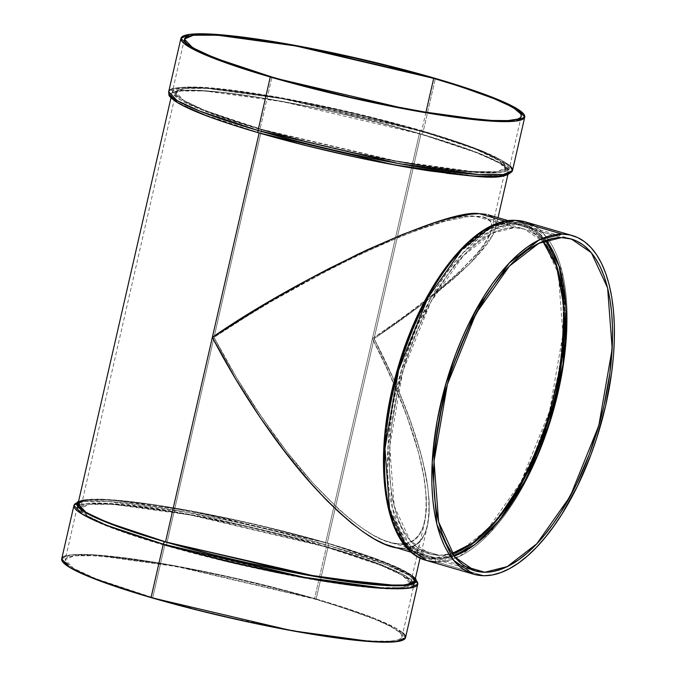 <?xml version="1.0" encoding="UTF-8"?>
<svg xmlns="http://www.w3.org/2000/svg" width="676" height="676" viewBox="0 0 676 676"><rect width="100%" height="100%" fill="white"/><g stroke="black" fill="none" stroke-linecap="round" stroke-linejoin="round"><path stroke-width="0.51" stroke-dasharray="3.38 2.54" d="M514.478 220.3A2.4 2.121 -89.5 0 0 512.442 222.1C498.803 219.734 479.943 230.829 455.869 255.393C432.463 281.098 405.211 332.702 392.435 389.9C380.503 450.512 381.07 495.533 394.133 524.956C406.884 549.825 420.599 561.19 435.268 559.06A2.4 2.121 -89.5 0 0 436.789 561.984A176.36 80.098 -73.8 0 1 426.615 560.505M509.138 173.309L503.189 164.809L481.008 154.103L421.478 134.169A2.4 1.09 106.2 0 0 423.134 131.854L473.42 148.171L509.898 165.831A176.36 19.967 -167.1 0 0 423.134 131.854A176.36 19.967 -167.1 0 1 512.501 170.538M405.515 637.662L397.167 628.917L374.487 618.379L316.148 598.978L328.392 545.524A176.36 19.967 12.9 0 1 417.76 584.208L409.411 575.47L386.731 564.925L328.392 545.524A2.4 1.09 106.2 0 0 327.953 543.217A2.4 1.09 106.2 0 0 327.801 543.191L376.017 558.782L412.318 575.808M545.98 240.301A172.769 78.467 106.2 0 0 515.247 224.145L561.435 237.597L515.247 224.145L492.753 229.798L463.237 252.63L429.801 300.093L401.214 370.811L387.847 447.681L392.435 508.47L408.667 543.639L428.635 557.362L438.597 558.798L454.061 556.095L446.709 558.063L438.597 558.798L430.857 557.928L423.556 555.452L416.779 551.396L410.569 545.802L405.008 538.721L400.133 530.229L396.001 520.393L392.646 509.315L390.103 497.105L388.396 483.872L387.542 469.752L388.413 439.4L392.688 407.205L396.06 390.796L405.093 358.17L416.881 326.821L430.975 297.947L438.724 284.799L446.844 272.681L455.244 261.696L463.863 251.971L472.6 243.588L481.38 236.625L490.125 231.158L498.736 227.229L507.135 224.888L515.247 224.145L522.987 225.015L530.288 227.491L537.065 231.547L545.98 240.301L525.21 225.59L515.247 224.145L561.435 237.597M465.646 566.674L438.597 558.798A172.769 78.467 106.2 0 0 454.061 556.095M424.756 521.5L410.493 583.76L402.482 575.369L380.732 565.263L324.767 546.647L420.041 130.671L372.4 338.659L406.437 314.898L436.121 292.032L460.305 270.924L478.076 252.393L484.329 244.323L488.74 237.158L491.275 230.964L491.891 225.792L490.607 221.711L487.413 218.745L482.351 216.928L475.465 216.278L514.453 227.626L524.204 229.037L542.904 241.467L535.823 234.868L529.173 230.905L522.033 228.48L514.453 227.626L506.51 228.344L498.28 230.643L489.847 234.487L481.287 239.845L472.693 246.655L464.133 254.869L455.7 264.4L447.47 275.149L431.93 299.89L418.131 328.164L406.58 358.863L397.741 390.812L391.936 422.796L390.255 438.403L389.401 468.13L390.238 481.954L391.903 494.908L394.395 506.865L397.682 517.715L401.73 527.339L406.504 535.662L411.954 542.6L418.03 548.075L424.672 552.047L431.812 554.472L439.392 555.326L400.412 543.977L407.653 543.048L413.796 540.149L418.782 535.299L422.551 528.548L425.077 519.962L426.336 509.628L426.311 497.637L425.01 484.117L422.432 469.178L418.613 452.979L407.391 417.43L391.793 378.83L372.4 338.659L324.767 546.647L189.711 514.884L113.027 504.347L89.401 504.372L80.672 508.217L88.683 516.599L110.441 526.714L166.397 545.329L261.671 129.353L205.707 110.737L183.956 100.631L175.946 92.24L184.666 88.404L208.292 88.37L284.985 98.907L420.041 130.671L372.4 338.659L382.531 358.846L400.107 398.426L410.628 426.666L418.613 452.979L423.877 476.817L426.311 497.637L426.336 509.628L425.077 519.962L422.551 528.548L418.782 535.299L413.796 540.149L407.653 543.048L400.412 543.977L392.131 542.921L382.903 539.887L372.814 534.919L361.947 528.04L350.43 519.345L338.355 508.893L313.022 483.179L286.937 451.889L273.915 434.516L254.776 406.766L236.473 377.538L224.922 357.528L214.038 337.341L261.671 129.353L234.961 121.148L202.8 109.571L182.528 99.761L176.529 94.623L175.895 92.553L176.85 90.837L179.385 89.511L189.069 88.024L204.591 88.15L225.353 89.891L264.519 95.35L326.288 107.154L390.28 122.441L446.752 138.876L469.389 146.743L487.092 153.967L499.175 160.271L505.175 165.409L505.809 167.479L504.862 169.186L502.327 170.513L498.237 171.459L492.635 172L467.344 171.197L431.161 166.854L387.196 159.333L355.415 152.869L307.09 141.605L261.671 129.353A169.177 19.148 -167.1 0 1 196.133 87.888A169.177 19.148 -167.1 0 1 420.041 130.671L475.997 149.286L497.756 159.401L505.766 167.783L497.037 171.628L473.411 171.653L396.727 161.116L261.671 129.353L214.038 337.341L251.109 313.605L280.058 296.367L309.295 280.041L356.936 255.765L400.758 236.423L431.288 225.285L444.631 221.322L466.829 216.793L475.465 216.278L482.351 216.928L487.413 218.745L490.607 221.711L491.891 225.792L491.275 230.964L488.74 237.158L484.329 244.323L474.282 256.745L460.305 270.924L442.721 286.556L421.892 303.296L389.883 326.728L372.4 338.659L324.767 546.647L295.015 538.417L247.196 526.714L199.243 516.667L169.245 511.326L142.18 507.321L109.326 504.127L93.803 504L88.201 504.541L84.111 505.487L81.576 506.814L80.63 508.521L81.264 510.591L83.478 513.008L87.263 515.729L107.526 525.548L139.687 537.124L166.397 545.329L214.038 337.341L236.473 377.538L261.088 416.213L286.937 451.889L313.022 483.179L338.355 508.893L350.43 519.345L361.947 528.04L372.814 534.919L382.903 539.887L392.131 542.921L400.412 543.977C420.987 544.848 429.184 524.897 425.01 484.117C419.804 443.988 397.792 386.959 372.4 338.659C419.188 307.597 454.407 278.842 478.076 252.393C497.173 228.065 496.302 216.024 475.465 216.278L514.453 227.626A169.177 76.836 -73.8 0 1 542.904 241.467M452.083 553.458A169.177 76.836 -73.8 0 1 439.392 555.326L447.335 554.599L452.083 553.458L439.392 555.326L429.64 553.914L410.087 540.479L394.192 506.037L389.697 446.506L402.795 371.234L430.781 301.995L463.525 255.511L492.424 233.161L514.453 227.626L475.465 216.278L466.829 216.793L444.631 221.322L416.619 230.339L383.867 243.487L347.625 260.268L328.629 269.825L270.349 302.037L241.636 319.486L214.038 337.341C300.668 277.084 444.436 210.506 475.465 216.278M314.467 598.961A172.769 19.562 -167.1 0 1 381.399 641.304A172.769 19.562 -167.1 0 1 152.742 597.609A172.769 19.562 12.9 0 1 85.818 555.266A172.769 19.562 12.9 0 1 314.467 598.961L326.449 546.664L314.467 598.961A172.769 19.562 -167.1 0 1 402.017 636.86A172.769 19.562 -167.1 0 1 152.742 597.609L164.724 545.312L107.569 526.308L85.353 515.982L77.174 507.414L86.08 503.493L110.213 503.459L188.528 514.225L326.449 546.664L314.467 598.961L176.546 566.522L98.231 555.765L74.106 555.79L65.2 559.711L73.38 568.279L95.595 578.605L152.742 597.609L113.323 585.154L92.62 577.414L77.343 570.476L71.926 567.392L65.8 562.145L65.149 560.032L66.121 558.283L68.707 556.923L72.881 555.959L85.818 555.266L115.655 557.311L155.649 562.888L202.361 571.516L235.256 578.605L284.081 590.554L314.467 598.961L341.743 607.344L374.589 619.157L389.875 626.103L399.144 631.967L401.417 634.434L402.059 636.547L401.088 638.288L398.502 639.648L394.328 640.611L388.607 641.169L372.755 641.034L351.562 639.259L311.56 633.682L280.929 628.232L231.961 617.974L199.124 610.132L152.742 597.609L164.724 545.312L125.305 532.857L104.603 525.117L83.9 515.087L77.774 509.839L77.123 507.727L78.095 505.986L80.681 504.626L84.855 503.662L90.576 503.105L106.428 503.24L139.991 506.501L182.638 513.16L230.71 522.649L280.067 534.141L340.543 550.872L376.845 563.074L401.848 573.797L411.126 579.67L413.391 582.129L414.042 584.241L413.07 585.991L410.484 587.351L406.31 588.314L393.373 589.007L374.757 588.052L351.182 585.475L323.542 581.385L276.83 572.758L227.432 561.824L164.724 545.312A172.769 19.562 -167.1 0 1 78.272 505.842A172.769 19.562 -167.1 0 1 326.449 546.664L381.602 564.882L403.859 574.879L413.982 583.489M400.412 543.977L439.392 555.326L400.412 543.977C380.571 544.518 351.444 524.246 313.022 483.179C276.323 442.788 238.915 385.641 214.038 337.341L166.397 545.329L299.882 576.805L376.422 587.512L400.665 587.723L410.357 584.157A169.177 19.148 12.9 0 0 324.767 546.647A169.177 19.148 12.9 0 0 80.621 508.639A169.177 19.148 12.9 0 0 166.397 545.329L227.812 561.494L291.922 575.31L348.985 584.655L372.079 587.174L390.305 588.112L402.972 587.436L407.053 586.489L409.588 585.163L410.543 583.447L409.909 581.377L403.91 576.239L391.826 569.944L374.124 562.719L351.478 554.852L324.767 546.647M425.931 112.3L421.714 130.688A172.769 19.562 12.9 0 0 193.066 86.993A172.769 19.562 12.9 0 0 259.99 129.336L271.972 77.039L259.99 129.336L397.91 161.775L476.225 172.541L500.358 172.507L509.265 168.586L501.085 160.018L478.87 149.692L421.714 130.688L283.793 98.248L205.479 87.491L181.354 87.517L172.448 91.446L180.627 100.006L202.842 110.332L259.99 129.336L274.87 133.561L322.705 145.855L372.104 156.781L418.816 165.409L458.81 170.986L488.647 173.031L495.863 172.895L505.758 171.374L508.344 170.014L509.315 168.273L508.665 166.161L506.4 163.693L502.538 160.913L481.836 150.883L461.133 143.143L421.714 130.688L391.328 122.28L342.504 110.332L309.608 103.242L262.896 94.615L235.256 90.525L201.701 87.263L185.849 87.136L175.954 88.649L173.369 90.009L172.397 91.759L173.048 93.871L179.174 99.118L184.59 102.203L199.868 109.14L232.713 120.962L259.99 129.336L271.972 77.039M460.702 250.12L469.499 241.67L478.346 234.665L487.142 229.156L495.812 225.209L504.271 222.843L512.442 222.1L520.233 222.979L527.584 225.471L534.412 229.553L540.656 235.189L546.267 242.312L551.168 250.872L555.334 260.775L558.706 271.929L561.266 284.224L562.99 297.541L563.852 311.754L563.843 326.736L562.964 342.326L558.663 374.741L555.275 391.26L546.183 424.114L534.31 455.683L520.114 484.743L512.315 497.984L504.135 510.194L495.677 521.247L486.999 531.04L478.202 539.482L469.364 546.495L460.559 552.005L451.889 555.951L443.431 558.317L435.268 559.06A2.4 2.121 -89.5 0 0 436.789 561.984L483.999 575.724L436.789 561.984L459.748 556.213L489.872 532.908L524.001 484.455L553.179 412.275L566.826 333.809L562.153 271.752L545.574 235.856L525.193 221.846A176.36 80.098 106.2 0 1 555.79 402.735A176.36 80.098 106.2 0 1 436.789 561.984L483.999 575.724M391.522 546.554L402.685 548.346L435.53 557.903L425.567 556.466L405.6 542.743L389.359 507.575L384.779 446.785L398.147 369.916L426.733 299.198L460.17 251.734L489.678 228.91L512.171 223.249L505.183 221.221L512.171 223.249L522.142 224.694L542.11 238.417L558.342 273.586L562.922 334.375L549.554 411.245L520.968 481.963L487.54 529.426L458.024 552.25L435.53 557.903L443.642 557.168L452.041 554.827L460.652 550.898L469.389 545.431L478.169 538.468L486.914 530.085L495.525 520.351L503.933 509.374L512.045 497.249L519.793 484.1L533.896 455.235L545.684 423.886L550.568 407.653L558.08 374.85L560.641 358.601L563.226 327.167L563.235 312.295L562.381 298.175L560.674 284.951L558.131 272.741L554.776 261.663L550.644 251.827L545.769 243.326L540.2 236.245L533.998 230.651L527.212 226.604L519.92 224.128L512.171 223.249L504.068 223.993L495.66 226.333L487.05 230.262L478.312 235.73L469.533 242.692L460.787 251.075L452.176 260.809L443.769 271.786L435.657 283.912L427.908 297.06L420.599 311.104L407.594 341.363L397.133 373.507L389.621 406.31L385.345 438.504L384.475 453.993L384.475 468.865L385.328 482.985L387.035 496.209L389.57 508.42L392.925 519.498L397.065 529.333L401.933 537.834L407.501 544.915L413.704 550.509L420.489 554.557L427.79 557.032L435.53 557.903A172.769 78.467 -73.8 0 1 392.993 389.908A172.769 78.467 -73.8 0 1 512.171 223.249L505.183 221.221M412.174 576.417A172.769 19.562 12.9 0 0 327.243 543.183L366.662 555.647L395.722 566.97L408.059 573.409L411.921 576.197L414.185 578.656L414.794 581.073L406.614 572.521L384.39 562.187L327.243 543.183L374.082 338.676L393.888 379.701L402.381 399.702L413.12 428.542L418.858 446.718L423.379 463.846L427.807 487.219L429.142 501.026L429.167 513.27L427.883 523.824L425.297 532.595L421.444 539.482L416.357 544.433L410.087 547.399L402.685 548.346L394.235 547.264M77.968 503.941L86.883 500.02L111.008 499.987L189.322 510.743L327.243 543.183L374.082 338.676L400.513 320.424L424.629 302.561L452.269 279.999L473.8 259.66L488.385 242.338L492.888 235.02L495.474 228.691L496.108 223.41L494.79 219.244L491.528 216.21L494.79 219.244L496.108 223.41L495.711 227.744L492.888 235.02L488.385 242.338L481.996 250.576L473.8 259.66L458.26 274.676L424.629 302.561L391.936 326.491L374.082 338.676L420.92 134.161L478.067 153.173L500.291 163.499L508.47 172.059L499.556 175.98L475.431 176.013L397.116 165.257L259.153 132.978L231.919 124.435L208.791 116.407L183.796 105.676L178.379 102.591L172.253 97.344L171.603 95.231L172.574 93.482L175.16 92.13L179.334 91.167L185.055 90.609L200.907 90.745L222.108 92.519L262.102 98.096L308.805 106.715L341.71 113.805L390.534 125.761L435.014 138.377L471.324 150.579L496.328 161.302L501.744 164.386L507.87 169.634L508.513 171.746L507.541 173.495L504.955 174.856L495.06 176.368L479.208 176.233L445.653 172.98L418.013 168.882L371.31 160.263L338.414 153.173L289.582 141.225L259.195 132.817L202.048 113.813L179.824 103.479L171.645 94.919L180.56 90.998L204.684 90.964L282.999 101.721L420.92 134.161A172.769 19.562 -167.1 0 1 487.852 176.512A172.769 19.562 -167.1 0 1 259.195 132.817L259.153 132.978M496.133 176.664L506.096 175.135L508.698 173.766L509.679 172.008L509.02 169.879L502.851 164.598L490.43 158.116L472.228 150.697L448.948 142.602L421.478 134.169A2.4 1.09 106.2 0 0 423.134 131.854L435.378 78.399M182.714 105.481L177.264 102.38L171.096 97.099L170.436 94.97L171.417 93.212L174.019 91.843L178.227 90.871L191.249 90.17L221.289 92.232L247.205 95.612L276.678 100.437L325.08 109.985L374.774 121.562L421.478 134.169C396.702 126.649 361.508 117.937 315.912 108.042C271.456 98.637 218.297 90.229 191.249 90.17C133.02 90.263 211.841 120.117 258.638 132.809A173.96 19.697 12.9 0 0 488.866 176.808A173.96 19.697 12.9 0 0 421.478 134.169A2.4 1.09 106.2 0 0 423.134 131.854L435.276 78.847L423.134 131.854L282.348 98.738L202.403 87.753L177.78 87.787L168.679 91.792A176.36 19.967 12.9 0 1 423.134 131.854A176.36 19.967 12.9 0 0 173.073 88.691M432.91 171.374L446.38 173.25M470.124 175.844L488.866 176.808M493.708 217.875L493.015 234.783L469.541 263.995L426.869 300.82L374.082 338.676L420.92 134.161L374.082 338.676C400.015 387.999 422.492 446.236 427.807 487.219C432.074 528.86 423.7 549.242 402.685 548.346L435.53 557.903L402.685 548.346L410.087 547.399L416.357 544.433L421.444 539.482L425.297 532.595L427.883 523.824L429.167 513.27L429.142 501.026L427.807 487.219L425.17 471.966L421.275 455.421L409.817 419.12L393.888 379.701L374.082 338.676L327.243 543.183L280.861 530.668L231.505 519.168L199.057 512.569L154.162 504.887L128.423 501.541L98.586 499.488L91.378 499.632L81.483 501.144L78.898 502.505L77.926 504.254M61.693 558.917L70.794 554.912L95.417 554.878L175.363 565.863L316.148 598.978A176.36 19.967 12.9 0 1 402.913 632.947L393.119 626.677L377.521 619.596L343.991 607.53L316.148 598.978L328.392 545.524A2.4 1.09 106.2 0 0 327.936 543.208A2.4 1.09 106.2 0 0 327.801 543.191L197.451 512.121L119.813 500.468L92.502 499.243L78.484 501.702L84.551 499.894L97.572 499.192L116.314 500.155L140.059 502.75L167.885 506.873L198.727 512.357L248.041 522.692L312.819 538.941L341.997 547.433L367.49 555.731L396.753 567.139L409.174 573.62L415.343 578.901M415.943 580.253A176.36 19.967 12.9 0 0 328.392 545.524A176.36 19.967 -167.1 0 0 73.938 505.462L83.03 501.457L107.661 501.423L187.607 512.408L328.392 545.524A2.4 1.09 106.2 0 0 327.801 543.191A173.96 19.697 -167.1 0 1 415.301 578.842M77.301 502.69A176.36 19.967 -167.1 0 1 328.392 545.524L316.148 598.978L268.803 586.193L235.29 578.191L201.71 570.958L154.027 562.153L125.812 557.979L91.564 554.65L75.382 554.514L69.543 555.08L65.276 556.061L62.64 557.455L61.651 559.229M491.528 216.21L488.097 214.782M514.512 220.3A2.4 2.121 -89.5 0 0 512.442 222.1A173.96 79.007 -73.8 0 1 561.376 284.858A173.96 79.007 -73.8 0 1 490.962 526.756A173.96 79.007 -73.8 0 1 435.268 559.06L427.469 558.182L420.126 555.689L413.29 551.608L407.045 545.971L401.443 538.848L396.533 530.288L392.367 520.385M384.737 438.834L386.469 422.779M427.587 296.409L435.395 283.176L443.566 270.966M402.017 636.86L413.991 584.554L405.085 588.483L380.96 588.509L302.645 577.752L164.724 545.312L152.742 597.609M515.028 220.376A2.4 2.121 -89.5 0 0 512.442 222.1A173.96 79.007 106.2 0 0 392.435 389.9A173.96 79.007 106.2 0 0 435.268 559.06A2.4 2.121 -89.5 0 0 436.789 561.984A176.36 80.098 106.2 0 0 552.807 413.56A176.36 80.098 106.2 0 0 534.564 226.063M166.397 545.329A169.177 19.148 12.9 0 0 410.357 584.157M421.478 134.169A173.96 19.697 12.9 0 0 191.249 90.17A173.96 19.697 12.9 0 0 258.638 132.809M259.195 132.817A172.769 19.562 -167.1 0 1 192.271 90.466A172.769 19.562 -167.1 0 1 420.92 134.161M327.243 543.183A172.769 19.562 12.9 0 0 82.354 500.874M78.484 501.702A173.96 19.697 -167.1 0 1 327.801 543.191M316.148 598.978A176.36 19.967 12.9 0 0 66.087 555.807M512.171 223.249A172.769 78.467 -73.8 0 1 554.497 260.885A172.769 78.467 -73.8 0 1 472.287 543.293A172.769 78.467 -73.8 0 1 435.53 557.903M512.442 222.1A173.96 79.007 -73.8 0 1 561.376 284.858A173.96 79.007 -73.8 0 1 490.962 526.756A173.96 79.007 -73.8 0 1 435.268 559.06M259.99 129.336A172.769 19.562 12.9 0 0 488.647 173.031A172.769 19.562 12.9 0 0 421.714 130.688M420.041 130.671A169.177 19.148 -167.1 0 1 485.571 172.135A169.177 19.148 -167.1 0 1 261.671 129.353M326.449 546.664A172.769 19.562 -167.1 0 1 413.687 582.661A172.769 19.562 -167.1 0 1 336.175 583.371A172.769 19.562 -167.1 0 1 164.724 545.312M439.392 555.326A169.177 76.836 -73.8 0 1 397.741 390.812A169.177 76.836 -73.8 0 1 514.453 227.626M515.247 224.145A172.769 78.467 106.2 0 0 396.06 390.796A172.769 78.467 106.2 0 0 438.597 558.798M415.453 578.2L410.847 574.515L397.488 567.409L327.936 543.208L250.678 523.275L154.077 504.685L101.282 499.209L84.568 499.716L78.627 501.06M571.406 239.034L525.21 225.59M484.05 217.342L524.204 229.037M77.174 507.414L65.2 559.711M175.946 92.24L80.672 508.217M184.421 39.14L172.448 91.446M411.794 552.453L425.567 556.466M420.092 557.945L427.545 525.396M495.711 227.744L498.018 217.672M507.811 174.94L508.47 172.059M170.986 97.8L171.645 94.919M508.369 220.689L522.142 224.694M521.238 116.289L509.265 168.586M505.766 167.783L491.503 230.034M429.64 553.914L389.486 542.22M474.831 570.806L428.635 557.362"/><path stroke-width="1.01" d="M514.512 220.3L525.193 221.846L572.403 235.586A176.36 80.098 106.2 0 1 603 416.484A176.36 80.098 106.2 0 1 483.999 575.724L492.272 574.972L500.848 572.572L509.645 568.567L518.56 562.981L527.525 555.883L536.448 547.323L545.236 537.386L553.821 526.182L562.102 513.811L577.473 486.044L590.748 455.159L596.443 438.918L605.662 405.608L611.704 372.273L613.462 355.998L614.349 340.189L614.349 325.012L613.478 310.597L611.738 297.094L609.144 284.63L605.721 273.324L601.496 263.285L596.528 254.607L590.841 247.382L584.512 241.67L577.583 237.53L570.138 235.003L562.238 234.116L553.957 234.868L545.38 237.268L536.592 241.273L527.669 246.858L518.703 253.956L509.78 262.516L500.992 272.453L492.407 283.658L484.126 296.029L468.755 323.796L461.826 338.921L455.48 354.68L444.8 387.492L437.135 420.979L432.767 453.841L431.888 469.651L431.88 484.827L432.75 499.243L434.491 512.746L437.085 525.21L440.507 536.516L444.732 546.554L449.701 555.233L455.387 562.457L461.716 568.17L468.645 572.31L476.09 574.837L483.999 575.724L473.825 574.254L453.444 560.243L436.873 524.348L432.192 462.291L445.839 383.824L475.017 311.644L509.146 263.192L539.271 239.887L562.238 234.116L515.028 220.376A2.4 2.121 -89.5 0 0 514.512 220.3C473.023 218.559 421.038 286.058 397.716 368.513C370.735 458.176 383.03 549.698 426.615 560.505A176.36 80.098 -73.8 0 1 396.018 379.616A176.36 80.098 -73.8 0 1 515.028 220.376A176.36 80.098 -73.8 0 0 393.364 390.491A176.36 80.098 -73.8 0 0 436.789 561.984L426.615 560.505L406.234 546.504L389.663 510.6L384.982 448.551L398.629 370.085L427.807 297.896L461.936 249.444L492.06 226.147L515.028 220.376A2.4 2.121 -89.5 0 0 514.478 220.3M182.714 105.481L207.887 116.289L231.175 124.376L258.638 132.809A2.4 1.09 106.2 0 1 258.502 132.792C217.131 120.674 189.567 110.289 175.802 101.628C166.22 94.294 169.794 95.933 168.679 91.792L177.028 100.53L199.707 111.075L258.046 130.476L270.29 77.022A176.36 19.967 -167.1 0 1 201.972 33.8A176.36 19.967 -167.1 0 1 435.378 78.399A176.36 19.967 -167.1 0 1 503.696 121.629A176.36 19.967 -167.1 0 1 270.29 77.022L211.951 57.621L189.272 47.083L180.923 38.338L190.015 34.332L214.647 34.307L294.584 45.292L435.378 78.399L449.768 82.7L475.617 91.116L505.276 102.684L517.875 109.25L524.128 114.607L524.787 116.771L523.799 118.545L521.162 119.939L516.895 120.919L511.056 121.486L494.874 121.35L460.618 118.021L432.412 113.847L384.728 105.042L351.148 97.809L301.31 85.607L255.9 72.721L218.838 60.274L200.383 52.745L187.793 46.179L183.847 43.332L181.54 40.822L180.872 38.659L181.869 36.876L184.506 35.49L188.765 34.51L194.603 33.944L210.785 34.079L232.426 35.887L273.256 41.582L320.931 50.387L354.511 57.621L388.032 65.623L435.378 78.399L493.717 97.8L516.388 108.346L524.745 117.083L515.644 121.089L491.021 121.122L411.076 110.137L270.29 77.022L258.046 130.476A2.4 1.09 106.2 0 0 258.502 132.792C311.484 148.289 380.242 163.558 431.195 171.138C476.994 176.52 504.634 181.836 512.501 170.538A176.36 19.967 -167.1 0 1 258.046 130.476A176.36 19.967 -167.1 0 0 440.955 170.47A176.36 19.967 -167.1 0 0 509.898 165.831L512.501 170.538L503.409 174.543L478.777 174.577L398.832 163.592L258.046 130.476A2.4 1.09 106.2 0 0 258.485 132.783A2.4 1.09 106.2 0 0 258.638 132.809L393.533 164.741L471.949 175.988L497.756 176.563L509.138 173.309M412.318 575.808L415.03 582.78L399.499 585.796L321.734 577.634L164.961 541.831A2.4 1.09 106.2 0 0 163.305 544.146L304.09 577.262L384.036 588.247L408.659 588.213L417.76 584.208L415.453 578.2M484.793 572.251A172.769 78.467 -73.8 0 1 442.256 404.248A172.769 78.467 -73.8 0 1 561.435 237.597L571.406 239.034L591.373 252.756L607.606 287.925L612.186 348.715L598.818 425.584L570.231 496.302L536.803 543.766L507.287 566.589L484.793 572.251L465.646 566.674L484.793 572.251L477.053 571.372L469.752 568.896L462.967 564.849L456.765 559.255L451.196 552.174L446.329 543.673L442.188 533.837L438.834 522.759L436.299 510.549L434.592 497.325L433.738 483.205L433.738 468.333L434.609 452.844L438.885 420.649L446.397 387.847L451.281 371.614L456.858 355.703L469.862 325.452L484.92 298.251L493.032 286.125L501.44 275.149L510.05 265.415L518.796 257.032L527.576 250.069L536.313 244.602L544.924 240.673L553.331 238.332L561.435 237.597L569.184 238.467L576.476 240.943L583.261 244.991L589.464 250.585L595.032 257.666L599.908 266.167L604.04 276.002L607.394 287.08L609.938 299.291L611.645 312.515L612.498 326.635L612.49 341.507L609.904 372.941L603.981 405.592L599.832 421.993L589.371 454.137L576.366 484.388L561.308 511.588L553.196 523.714L544.788 534.691L536.178 544.425L527.432 552.807L518.653 559.77L509.915 565.237L501.305 569.167L492.905 571.507L484.793 572.251L474.831 570.806L454.863 557.083L438.623 521.914L434.043 461.125L447.411 384.255L475.997 313.537L509.434 266.074L538.941 243.25L561.435 237.597A172.769 78.467 -73.8 0 1 603.981 405.592A172.769 78.467 -73.8 0 1 484.793 572.251L465.646 566.674M454.061 556.095L475.025 544.442L499.817 519.751L525.97 479.233L548.819 424.57L563.116 363.764L566.108 308.197L559.12 266.327L545.98 240.301L553.712 252.723L557.844 262.558L561.198 273.636L563.742 285.847L565.449 299.071L566.302 313.191L565.432 343.543L563.708 359.488L561.156 375.746L553.644 408.549L543.183 440.693L536.964 456.131L522.869 484.996L515.12 498.144L507 510.27L498.601 521.247L489.982 530.973L481.244 539.363L472.465 546.318L463.719 551.793L454.061 556.095A172.769 78.467 106.2 0 0 552.258 413.408A172.769 78.467 106.2 0 0 545.98 240.301M542.904 241.467L556.534 266.293L564.114 307.504L561.486 363.206L547.104 424.562L523.892 479.419L497.468 519.371L472.718 542.989L452.083 553.458L463.998 548.464L472.558 543.107L481.151 536.288L489.711 528.074L498.144 518.551L506.375 507.803L521.914 483.053L529.063 469.296L541.806 439.67L552.047 408.194L556.103 392.131L561.908 360.156L563.59 344.54L564.443 314.822L563.607 300.989L561.942 288.035L559.449 276.078L556.162 265.237L552.115 255.604L547.349 247.281L542.904 241.467A169.177 76.836 -73.8 0 1 550.695 412.951A169.177 76.836 -73.8 0 1 452.083 553.458M433.696 78.391A172.769 19.562 12.9 0 1 500.62 120.734A172.769 19.562 12.9 0 1 271.972 77.039A172.769 19.562 -167.1 0 1 205.039 34.696A172.769 19.562 -167.1 0 1 433.696 78.391A172.769 19.562 12.9 0 1 521.238 116.289A172.769 19.562 12.9 0 1 271.972 77.039L214.824 58.035L192.601 47.709L184.421 39.14L193.336 35.22L217.461 35.186L295.775 45.951L433.696 78.391L425.931 112.3L433.696 78.391L387.314 65.868L354.477 58.026L305.51 47.768L274.878 42.318L247.239 38.228L223.655 35.651L205.039 34.696L192.111 35.389L187.936 36.352L185.351 37.712L184.371 39.453L185.021 41.566L187.294 44.033L196.564 49.897L203.493 53.252L232.552 64.583L271.972 77.039L302.358 85.446L351.182 97.395L384.078 104.484L430.789 113.112L458.429 117.201L491.984 120.463L507.837 120.59L517.731 119.077L520.317 117.717L521.289 115.968L520.638 113.855L514.512 108.608L509.096 105.524L493.818 98.586L460.973 86.765L433.696 78.391L425.931 112.3M394.235 547.264L384.805 544.172L374.496 539.093L363.409 532.08L351.638 523.19L339.31 512.526L326.542 500.172L306.82 478.76L280.134 445.56L260.404 417.869L235.265 378.374L212.357 337.324L269.868 301.268L309.633 278.808L358.288 254.024L403.04 234.268L434.22 222.894L447.842 218.847L470.513 214.224L479.335 213.692L505.183 221.221L479.335 213.692L470.513 214.224L447.842 218.847L434.22 222.894L403.04 234.268L367.643 249.621L329.381 268.38L309.633 278.808L269.868 301.268L240.538 319.097L212.357 337.324L235.265 378.374L260.404 417.869L286.801 454.306L313.444 486.264L326.542 500.172L339.31 512.526L351.638 523.19L363.409 532.08L374.496 539.093L384.805 544.172L411.794 552.453M61.651 559.229L62.31 561.393L68.563 566.75L81.162 573.316L110.822 584.884L151.061 597.601L163.305 544.146A2.4 1.09 106.2 0 1 164.961 541.831L103.208 520.993L81.433 509.949L78.484 501.702L76.76 503.992L77.419 506.121L83.587 511.402L96.009 517.884L125.271 529.283L164.961 541.831A173.96 19.697 -167.1 0 0 339.428 580.422A173.96 19.697 -167.1 0 0 415.301 578.842L416.002 581.03L415.022 582.788L412.419 584.157L408.211 585.129L402.457 585.686L376.447 584.858L339.234 580.388L309.76 575.563L261.358 566.015L211.664 554.438L164.961 541.831A2.4 1.09 106.2 0 0 163.305 544.146L104.966 524.745L82.286 514.199L73.938 505.462L61.693 558.917L70.05 567.654L92.722 578.2L151.061 597.601L291.855 630.708L371.792 641.693L396.423 641.668L405.515 637.662L417.76 584.208A176.36 19.967 12.9 0 1 163.305 544.146L151.061 597.601L198.406 610.377L248.785 622.114L297.854 631.798L327.742 636.691L365.462 641.22L391.835 642.056L401.933 640.51L404.569 639.124L405.566 637.341L404.899 635.178L402.592 632.668M505.183 221.221L479.335 213.692L486.365 214.36L479.335 213.692C447.647 207.802 300.82 275.791 212.357 337.324L165.519 541.839L303.44 574.279L381.754 585.036L405.879 585.002L414.794 581.081L420.092 557.945M508.369 220.689L488.097 214.782L491.528 216.21M180.923 38.338L168.679 91.792A176.36 19.967 12.9 0 0 258.046 130.476A2.4 1.09 106.2 0 0 258.638 132.809L305.341 145.416L355.035 156.993L387.711 163.643L432.91 171.374M446.38 173.25L470.124 175.844M488.866 176.808L496.133 176.664M170.986 97.8L77.968 503.941L86.148 512.501L108.371 522.827L165.519 541.839L211.901 554.354L244.729 562.195L309.321 575.335L338.6 580.135L364.33 583.481L385.531 585.255L401.383 585.391L411.278 583.87L413.864 582.518L414.836 580.768M259.153 132.978L165.519 541.839A172.769 19.562 12.9 0 0 344.844 581.03A172.769 19.562 12.9 0 0 412.174 576.417M77.926 504.254L78.568 506.366L84.694 511.614L97.04 518.053L126.099 529.376L165.519 541.839L212.357 337.324C237.766 386.647 275.969 445.011 313.444 486.264C352.678 528.201 382.422 548.895 402.685 548.346M525.193 221.846L515.028 220.376L562.238 234.116L515.028 220.376A176.36 80.098 106.2 0 1 525.193 221.846M572.403 235.586A176.36 80.098 106.2 0 0 562.238 234.116A176.36 80.098 -73.8 0 0 440.575 404.231A176.36 80.098 -73.8 0 0 483.999 575.724A176.36 80.098 106.2 0 0 605.662 405.608A176.36 80.098 106.2 0 0 562.238 234.116M392.367 520.385L388.996 509.231L386.435 496.936L384.712 483.619L383.858 469.406L383.867 454.424L384.737 438.834M386.469 422.779L392.435 389.9L401.527 357.046L413.399 325.477L427.587 296.409M443.566 270.966L452.024 259.914L460.702 250.12M413.982 583.489L413.991 584.554M415.943 580.253A176.36 19.967 12.9 0 1 344.219 583.853A176.36 19.967 12.9 0 1 163.305 544.146A176.36 19.967 -167.1 0 1 73.938 505.462L78.627 501.06M77.301 502.69A176.36 19.967 -167.1 0 0 163.305 544.146L151.061 597.601A176.36 19.967 12.9 0 0 333.969 637.586A176.36 19.967 12.9 0 0 402.913 632.947M479.335 213.692L493.708 217.875M270.29 77.022L258.046 130.476A176.36 19.967 12.9 0 1 173.073 88.691M82.354 500.874A172.769 19.562 12.9 0 0 165.519 541.839M164.961 541.831A173.96 19.697 -167.1 0 1 78.484 501.702M66.087 555.807A176.36 19.967 12.9 0 0 151.061 597.601M534.564 226.063A176.36 80.098 106.2 0 0 515.028 220.376M426.615 560.505L473.825 574.254M498.018 217.672L507.811 174.94M512.501 170.538L524.745 117.083"/></g></svg>
